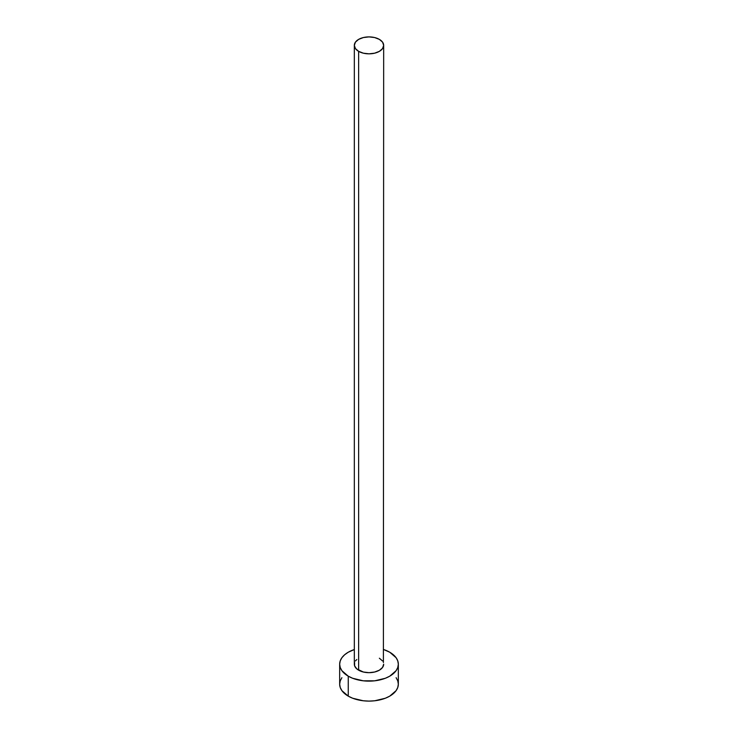 <?xml version="1.0" encoding="UTF-8"?>
<svg xmlns="http://www.w3.org/2000/svg" width="738" height="738" viewBox="0 0 738 738"><rect width="100%" height="100%" fill="white"/><g stroke="black" fill="none" stroke-linecap="round" stroke-linejoin="round"><path stroke-width="1.11" d="M354.332 45.369L355.448 48.607L358.631 51.356L363.382 53.191L369 53.837L374.618 53.191L379.369 51.356L382.552 48.607L383.668 45.369L382.552 42.131L379.369 39.382L374.618 37.546L369 36.9L363.382 37.546L358.631 39.382L355.448 42.131L354.332 45.369L354.332 664.2A14.668 8.469 0 0 0 358.631 670.187L358.631 51.356A14.668 8.469 180 0 1 354.332 45.369A14.668 8.469 180 0 1 363.382 37.546A14.668 8.469 180 0 1 379.369 39.382A14.668 8.469 180 0 1 383.668 45.369A14.668 8.469 180 0 1 374.618 53.191A14.668 8.469 180 0 1 358.631 51.356L358.631 670.187A14.668 8.469 0 0 0 374.618 672.023A14.668 8.469 0 0 0 383.668 664.2L382.552 667.438L379.369 670.187L374.618 672.023L369 672.669L363.382 672.023L356.805 668.905L354.609 665.851L354.609 662.549M341.897 677.678L340.227 680.86L339.664 684.163A29.335 16.937 0 0 0 348.253 696.137L348.253 676.174L352.699 678.287L363.281 680.814L374.719 680.814L385.301 678.287L389.747 676.174L396.103 670.685L397.773 667.503L398.336 664.2L397.773 660.897L396.103 657.715L389.747 652.226L383.668 649.532A29.335 16.937 180 0 1 389.747 652.226A29.335 16.937 180 0 1 398.336 664.2A29.335 16.937 180 0 1 380.227 679.846A29.335 16.937 180 0 1 348.253 676.174L348.253 696.137A29.335 16.937 0 0 0 380.227 699.808A29.335 16.937 0 0 0 398.336 684.163L397.773 680.86L396.103 677.678M348.253 676.174A29.335 16.937 180 0 1 339.664 664.2A29.335 16.937 180 0 1 354.332 649.532L348.253 652.226L344.609 654.79L341.897 657.715L340.227 660.897L339.664 664.2L340.227 667.503L341.897 670.685L348.253 676.174M355.448 660.962L356.805 659.495M379.369 658.213L382.552 660.962M383.391 662.549L383.668 45.369M339.664 664.2L339.664 684.163L340.227 687.465L341.897 690.648L348.253 696.137L352.699 698.249L363.281 700.777L369 701.1L374.719 700.777L385.301 698.249L389.747 696.137L396.103 690.648L397.773 687.465L398.336 684.163L398.336 664.2"/></g></svg>
